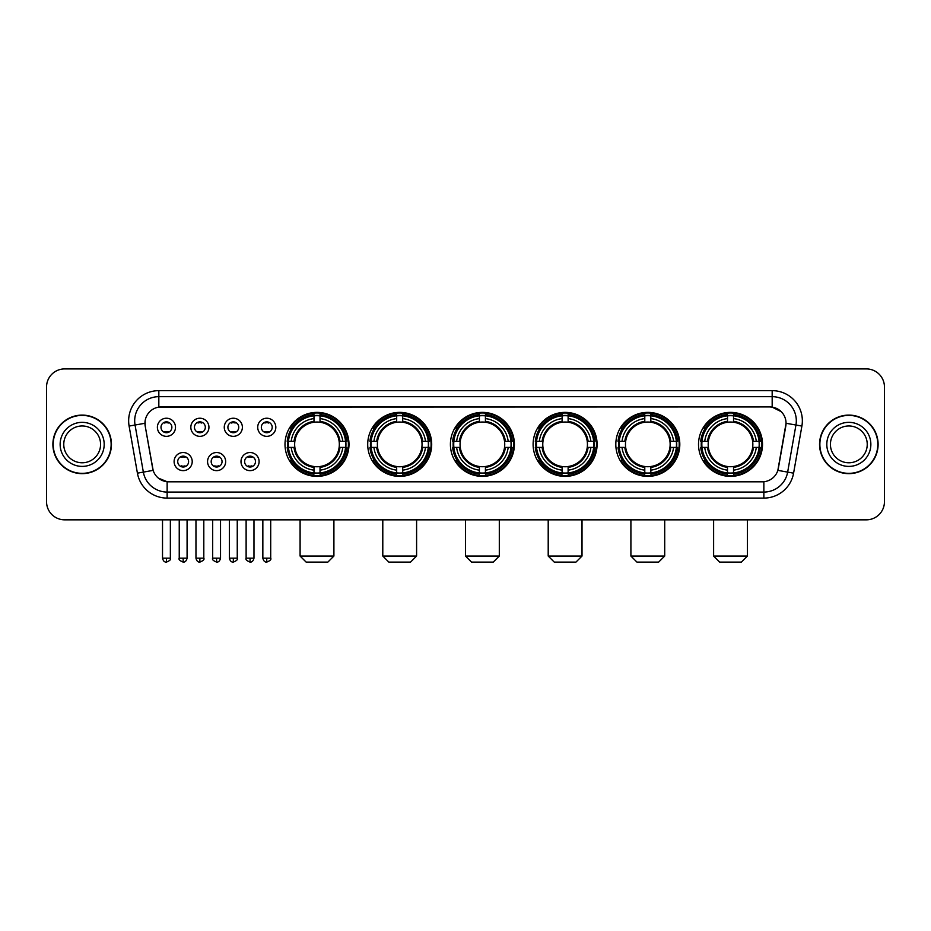 <?xml version="1.0" encoding="UTF-8"?>
<svg xmlns="http://www.w3.org/2000/svg" width="931" height="931" viewBox="0 0 931 931"><rect width="100%" height="100%" fill="white"/><g stroke="black" fill="none" stroke-linecap="round" stroke-linejoin="round"><path stroke-width="1.4" d="M615.81 444.366A31.991 31.991 0 0 0 647.813 476.369A31.991 31.991 0 0 0 679.805 444.366A31.991 31.991 0 0 0 647.813 412.375A31.991 31.991 0 0 0 615.81 444.366M367.71 444.366A31.991 31.991 0 0 0 399.702 476.369A31.991 31.991 0 0 0 431.693 444.366A31.991 31.991 0 0 0 399.702 412.375A31.991 31.991 0 0 0 367.71 444.366M450.406 444.366A31.991 31.991 0 0 0 482.398 476.369A31.991 31.991 0 0 0 514.401 444.366A31.991 31.991 0 0 0 482.398 412.375A31.991 31.991 0 0 0 450.406 444.366M533.114 444.366A31.991 31.991 0 0 0 565.105 476.369A31.991 31.991 0 0 0 597.097 444.366A31.991 31.991 0 0 0 565.105 412.375A31.991 31.991 0 0 0 533.114 444.366M698.518 444.366A31.991 31.991 0 0 0 730.509 476.369A31.991 31.991 0 0 0 762.512 444.366A31.991 31.991 0 0 0 730.509 412.375A31.991 31.991 0 0 0 698.518 444.366M285.002 444.366A31.991 31.991 0 0 0 316.994 476.369A31.991 31.991 0 0 0 348.985 444.366A31.991 31.991 0 0 0 316.994 412.375A31.991 31.991 0 0 0 285.002 444.366M225.663 461.578A9.054 9.054 0 0 1 216.609 470.632A9.054 9.054 0 0 1 207.555 461.578A9.054 9.054 0 0 1 216.609 452.524A9.054 9.054 0 0 1 225.663 461.578M211.174 461.578A5.435 5.435 0 0 0 216.609 467.013A5.435 5.435 0 0 0 222.044 461.578A5.435 5.435 0 0 0 216.609 456.143A5.435 5.435 0 0 0 211.174 461.578M259.109 461.578A9.054 9.054 0 0 1 250.043 470.632A9.054 9.054 0 0 1 240.989 461.578A9.054 9.054 0 0 1 250.043 452.524A9.054 9.054 0 0 1 259.109 461.578M244.62 461.578A5.435 5.435 0 0 0 250.043 467.013A5.435 5.435 0 0 0 255.478 461.578A5.435 5.435 0 0 0 250.043 456.143A5.435 5.435 0 0 0 244.62 461.578M192.217 461.578A9.054 9.054 0 0 1 183.163 470.632A9.054 9.054 0 0 1 174.109 461.578A9.054 9.054 0 0 1 183.163 452.524A9.054 9.054 0 0 1 192.217 461.578M177.728 461.578A5.435 5.435 0 0 0 183.163 467.013A5.435 5.435 0 0 0 188.597 461.578A5.435 5.435 0 0 0 183.163 456.143A5.435 5.435 0 0 0 177.728 461.578M208.94 427.282A9.054 9.054 0 0 1 199.886 436.348A9.054 9.054 0 0 1 190.832 427.282A9.054 9.054 0 0 1 199.886 418.228A9.054 9.054 0 0 1 208.94 427.282M194.451 427.282A5.435 5.435 0 0 0 199.886 432.717A5.435 5.435 0 0 0 205.32 427.282A5.435 5.435 0 0 0 199.886 421.859A5.435 5.435 0 0 0 194.451 427.282M242.386 427.282A9.054 9.054 0 0 1 233.332 436.348A9.054 9.054 0 0 1 224.266 427.282A9.054 9.054 0 0 1 233.332 418.228A9.054 9.054 0 0 1 242.386 427.282M227.897 427.282A5.435 5.435 0 0 0 233.332 432.717A5.435 5.435 0 0 0 238.755 427.282A5.435 5.435 0 0 0 233.332 421.859A5.435 5.435 0 0 0 227.897 427.282M275.82 427.282A9.054 9.054 0 0 1 266.766 436.348A9.054 9.054 0 0 1 257.712 427.282A9.054 9.054 0 0 1 266.766 418.228A9.054 9.054 0 0 1 275.82 427.282M261.332 427.282A5.435 5.435 0 0 0 266.766 432.717A5.435 5.435 0 0 0 272.201 427.282A5.435 5.435 0 0 0 266.766 421.859A5.435 5.435 0 0 0 261.332 427.282M175.494 427.282A9.054 9.054 0 0 1 166.44 436.348A9.054 9.054 0 0 1 157.386 427.282A9.054 9.054 0 0 1 166.44 418.228A9.054 9.054 0 0 1 175.494 427.282M161.005 427.282A5.435 5.435 0 0 0 166.44 432.717A5.435 5.435 0 0 0 171.874 427.282A5.435 5.435 0 0 0 166.44 421.859A5.435 5.435 0 0 0 161.005 427.282M137.416 473.157L129.106 426.072A30.188 30.188 0 0 1 158.829 390.648L772.171 390.648A30.188 30.188 0 0 1 801.894 426.072L793.584 473.157A30.188 30.188 0 0 1 763.862 498.097L167.138 498.097A30.188 30.188 0 0 1 137.416 473.157L143.351 472.11L135.053 425.025A24.148 24.148 0 0 1 158.829 396.676L772.171 396.676A24.148 24.148 0 0 1 795.947 425.025L787.649 472.11A24.148 24.148 0 0 1 763.862 492.057L167.138 492.057A24.148 24.148 0 0 1 143.351 472.11L153.149 470.376L145.201 426.072A16.304 16.304 0 0 1 161.249 406.94L769.751 406.94A16.304 16.304 0 0 1 785.799 426.072L778.351 468.328A16.304 16.304 0 0 1 762.303 481.804L168.697 481.804A16.304 16.304 0 0 1 152.649 468.328L145.201 426.072L145.131 420.824M287.877 447.392A29.28 29.28 0 0 1 287.877 441.352M701.392 447.392A29.28 29.28 0 0 1 701.392 441.352M535.988 447.392A29.28 29.28 0 0 1 535.988 441.352M453.281 447.392A29.28 29.28 0 0 1 453.281 441.352M370.573 447.392A29.28 29.28 0 0 1 370.573 441.352M618.684 447.392A29.28 29.28 0 0 1 618.684 441.352M52.892 444.366A29.28 29.28 0 0 0 82.172 473.646A29.28 29.28 0 0 0 111.441 444.366A29.28 29.28 0 0 0 82.172 415.098A29.28 29.28 0 0 0 52.892 444.366M819.559 444.366A29.28 29.28 0 0 0 848.828 473.646A29.28 29.28 0 0 0 878.108 444.366A29.28 29.28 0 0 0 848.828 415.098A29.28 29.28 0 0 0 819.559 444.366M158.829 390.648L158.829 407.126L769.751 406.94L772.171 407.126L781.272 411.711M762.303 481.804L168.697 481.804M167.138 498.097L167.138 481.723L158.433 478.162M801.894 426.072L786.055 423.279L777.851 470.376L793.584 473.157M884.45 387.017A18.108 18.108 0 0 0 866.342 368.909L64.658 368.909A18.108 18.108 0 0 0 46.55 387.017L46.55 501.716A18.108 18.108 0 0 0 64.658 519.835L866.342 519.835A18.108 18.108 0 0 0 884.45 501.716L884.45 387.017L884.45 501.716M46.55 387.017L46.55 501.716M866.342 368.909L64.658 368.909M64.658 519.835L866.342 519.835M100.571 444.366A18.399 18.399 0 0 0 82.172 425.967A18.399 18.399 0 0 0 63.762 444.366A18.399 18.399 0 0 0 82.172 462.777A18.399 18.399 0 0 0 100.571 444.366A18.399 18.399 0 0 1 82.172 462.777A18.399 18.399 0 0 1 63.762 444.366M111.138 444.366A28.977 28.977 0 0 0 82.172 415.401A28.977 28.977 0 0 0 53.195 444.366A28.977 28.977 0 0 0 82.172 473.344A28.977 28.977 0 0 0 111.138 444.366M867.238 444.366A18.399 18.399 0 0 0 848.828 425.967A18.399 18.399 0 0 0 830.429 444.366A18.399 18.399 0 0 0 848.828 462.777A18.399 18.399 0 0 0 867.238 444.366A18.399 18.399 0 0 1 848.828 462.777A18.399 18.399 0 0 1 830.429 444.366M877.805 444.366A28.977 28.977 0 0 0 848.828 415.401A28.977 28.977 0 0 0 819.862 444.366A28.977 28.977 0 0 0 848.828 473.344A28.977 28.977 0 0 0 877.805 444.366M327.863 562.091L306.124 562.091L300.096 556.051L333.903 556.051L327.863 562.091M339.128 447.392A22.332 22.332 0 0 0 320.02 422.243L320.02 421.347L320.02 422.243A22.332 22.332 0 0 0 294.859 447.392A22.332 22.332 0 0 0 339.128 447.392L340.024 447.392L339.128 447.392A22.332 22.332 0 0 1 320.02 466.501L320.02 470.155A25.963 25.963 0 0 0 342.783 447.392L346.786 447.392A29.943 29.943 0 0 1 320.02 474.158L320.02 472.948A28.733 28.733 0 0 0 345.576 447.392M288.482 447.392A28.675 28.675 0 0 1 288.482 441.352M320.02 415.854A28.675 28.675 0 0 0 313.98 415.854M345.506 441.352A28.675 28.675 0 0 1 345.506 447.392M346.786 441.352A29.943 29.943 0 0 0 320.02 414.586L320.02 415.796A28.733 28.733 0 0 1 345.576 441.352L346.786 441.352M287.202 447.392A29.943 29.943 0 0 0 313.98 474.158L313.98 472.948A28.733 28.733 0 0 1 288.424 447.392L287.202 447.392M345.576 441.352L342.783 441.352A25.963 25.963 0 0 0 320.02 418.589L320.02 415.796M320.02 472.948L320.02 470.155M288.424 447.392L291.217 447.392A25.963 25.963 0 0 0 313.98 470.155L313.98 472.948M320.02 418.589L320.02 421.347A23.217 23.217 0 0 1 340.024 441.352L342.783 441.352M342.783 447.392L340.024 447.392A23.217 23.217 0 0 1 320.02 467.397L320.02 466.501M313.98 470.155L313.98 466.501A22.332 22.332 0 0 1 294.859 447.392L291.217 447.392M339.128 441.352L340.024 441.352M320.02 472.89A28.675 28.675 0 0 1 313.98 472.89M313.98 414.586A29.943 29.943 0 0 0 287.202 441.352L288.424 441.352A28.733 28.733 0 0 1 313.98 415.796L313.98 414.586M313.98 415.796L313.98 418.589A25.963 25.963 0 0 0 291.217 441.352L288.424 441.352M291.217 441.352L293.975 441.352A23.217 23.217 0 0 1 313.98 421.347L313.98 418.589M293.975 441.352L294.859 441.352L293.975 441.352M313.98 466.501L313.98 467.397A23.217 23.217 0 0 1 293.975 447.392M291.88 428.074L290.169 428.074A31.386 31.386 0 0 1 348.392 444.366A31.386 31.386 0 0 1 290.169 460.67L291.88 460.67M410.571 562.091L388.832 562.091L382.792 556.051L416.599 556.051L410.571 562.091M421.836 447.392A22.332 22.332 0 0 0 402.716 422.243L402.716 421.347L402.716 422.243A22.332 22.332 0 0 0 377.567 447.392A22.332 22.332 0 0 0 421.836 447.392L422.721 447.392L421.836 447.392A22.332 22.332 0 0 1 402.716 466.501L402.716 470.155A25.963 25.963 0 0 0 425.479 447.392L429.494 447.392A29.943 29.943 0 0 1 402.716 474.158L402.716 472.948A28.733 28.733 0 0 0 428.272 447.392M371.19 447.392A28.675 28.675 0 0 1 371.19 441.352M402.716 415.854A28.675 28.675 0 0 0 396.676 415.854M428.213 441.352A28.675 28.675 0 0 1 428.213 447.392M429.494 441.352A29.943 29.943 0 0 0 402.716 414.586L402.716 415.796A28.733 28.733 0 0 1 428.272 441.352L429.494 441.352M369.91 447.392A29.943 29.943 0 0 0 396.676 474.158L396.676 472.948A28.733 28.733 0 0 1 371.12 447.392L369.91 447.392M428.272 441.352L425.479 441.352A25.963 25.963 0 0 0 402.716 418.589L402.716 415.796M402.716 472.948L402.716 470.155M371.12 447.392L373.913 447.392A25.963 25.963 0 0 0 396.676 470.155L396.676 472.948M402.716 418.589L402.716 421.347A23.217 23.217 0 0 1 422.721 441.352L425.479 441.352M425.479 447.392L422.721 447.392A23.217 23.217 0 0 1 402.716 467.397L402.716 466.501M396.676 470.155L396.676 466.501A22.332 22.332 0 0 1 377.567 447.392L373.913 447.392M421.836 441.352L422.721 441.352M402.716 472.89A28.675 28.675 0 0 1 396.676 472.89M396.676 414.586A29.943 29.943 0 0 0 369.91 441.352L371.12 441.352A28.733 28.733 0 0 1 396.676 415.796L396.676 414.586M396.676 415.796L396.676 418.589A25.963 25.963 0 0 0 373.913 441.352L371.12 441.352M373.913 441.352L376.671 441.352A23.217 23.217 0 0 1 396.676 421.347L396.676 418.589M376.671 441.352L377.567 441.352L376.671 441.352M396.676 466.501L396.676 467.397A23.217 23.217 0 0 1 376.671 447.392M374.588 428.074L372.877 428.074A31.386 31.386 0 0 1 431.088 444.366A31.386 31.386 0 0 1 372.877 460.67L374.588 460.67M493.267 562.091L471.54 562.091L465.5 556.051L499.307 556.051L493.267 562.091M504.532 447.392A22.332 22.332 0 0 0 485.423 422.243L485.423 421.347L485.423 422.243A22.332 22.332 0 0 0 460.275 447.392A22.332 22.332 0 0 0 504.532 447.392L505.428 447.392L504.532 447.392A22.332 22.332 0 0 1 485.423 466.501L485.423 470.155A25.963 25.963 0 0 0 508.186 447.392L512.19 447.392A29.943 29.943 0 0 1 485.423 474.158L485.423 472.948A28.733 28.733 0 0 0 510.979 447.392M453.886 447.392A28.675 28.675 0 0 1 453.886 441.352M485.423 415.854A28.675 28.675 0 0 0 479.384 415.854M510.921 441.352A28.675 28.675 0 0 1 510.921 447.392M512.19 441.352A29.943 29.943 0 0 0 485.423 414.586L485.423 415.796A28.733 28.733 0 0 1 510.979 441.352L512.19 441.352M452.617 447.392A29.943 29.943 0 0 0 479.384 474.158L479.384 472.948A28.733 28.733 0 0 1 453.828 447.392L452.617 447.392M510.979 441.352L508.186 441.352A25.963 25.963 0 0 0 485.423 418.589L485.423 415.796M485.423 472.948L485.423 470.155M453.828 447.392L456.621 447.392A25.963 25.963 0 0 0 479.384 470.155L479.384 472.948M485.423 418.589L485.423 421.347A23.217 23.217 0 0 1 505.428 441.352L508.186 441.352M508.186 447.392L505.428 447.392A23.217 23.217 0 0 1 485.423 467.397L485.423 466.501M479.384 470.155L479.384 466.501A22.332 22.332 0 0 1 460.275 447.392L456.621 447.392M504.532 441.352L505.428 441.352M485.423 472.89A28.675 28.675 0 0 1 479.384 472.89M479.384 414.586A29.943 29.943 0 0 0 452.617 441.352L453.828 441.352A28.733 28.733 0 0 1 479.384 415.796L479.384 414.586M479.384 415.796L479.384 418.589A25.963 25.963 0 0 0 456.621 441.352L453.828 441.352M456.621 441.352L459.379 441.352A23.217 23.217 0 0 1 479.384 421.347L479.384 418.589M459.379 441.352L460.275 441.352L459.379 441.352M479.384 466.501L479.384 467.397A23.217 23.217 0 0 1 459.379 447.392M457.284 428.074L455.573 428.074A31.386 31.386 0 0 1 513.796 444.366A31.386 31.386 0 0 1 455.573 460.67L457.284 460.67M575.975 562.091L554.236 562.091L548.208 556.051L582.015 556.051L575.975 562.091M587.24 447.392A22.332 22.332 0 0 0 568.119 422.243L568.119 421.347L568.119 422.243A22.332 22.332 0 0 0 542.971 447.392A22.332 22.332 0 0 0 587.24 447.392L588.124 447.392L587.24 447.392A22.332 22.332 0 0 1 568.119 466.501L568.119 470.155A25.963 25.963 0 0 0 590.882 447.392L594.897 447.392A29.943 29.943 0 0 1 568.119 474.158L568.119 472.948A28.733 28.733 0 0 0 593.687 447.392M536.593 447.392A28.675 28.675 0 0 1 536.593 441.352M568.119 415.854A28.675 28.675 0 0 0 562.091 415.854M593.617 441.352A28.675 28.675 0 0 1 593.617 447.392M594.897 441.352A29.943 29.943 0 0 0 568.119 414.586L568.119 415.796A28.733 28.733 0 0 1 593.687 441.352L594.897 441.352M535.313 447.392A29.943 29.943 0 0 0 562.091 474.158L562.091 472.948A28.733 28.733 0 0 1 536.535 447.392L535.313 447.392M593.687 441.352L590.882 441.352A25.963 25.963 0 0 0 568.119 418.589L568.119 415.796M568.119 472.948L568.119 470.155M536.535 447.392L539.328 447.392A25.963 25.963 0 0 0 562.091 470.155L562.091 472.948M568.119 418.589L568.119 421.347A23.217 23.217 0 0 1 588.124 441.352L590.882 441.352M590.882 447.392L588.124 447.392A23.217 23.217 0 0 1 568.119 467.397L568.119 466.501M562.091 470.155L562.091 466.501A22.332 22.332 0 0 1 542.971 447.392L539.328 447.392M587.24 441.352L588.124 441.352M568.119 472.89A28.675 28.675 0 0 1 562.091 472.89M562.091 414.586A29.943 29.943 0 0 0 535.313 441.352L536.535 441.352A28.733 28.733 0 0 1 562.091 415.796L562.091 414.586M562.091 415.796L562.091 418.589A25.963 25.963 0 0 0 539.328 441.352L536.535 441.352M539.328 441.352L542.086 441.352A23.217 23.217 0 0 1 562.091 421.347L562.091 418.589M542.086 441.352L542.971 441.352L542.086 441.352M562.091 466.501L562.091 467.397A23.217 23.217 0 0 1 542.086 447.392M539.992 428.074L538.281 428.074A31.386 31.386 0 0 1 596.492 444.366A31.386 31.386 0 0 1 538.281 460.67L539.992 460.67M658.671 562.091L636.944 562.091L630.904 556.051L664.711 556.051L658.671 562.091M669.936 447.392A22.332 22.332 0 0 0 650.827 422.243L650.827 421.347L650.827 422.243A22.332 22.332 0 0 0 625.679 447.392A22.332 22.332 0 0 0 669.936 447.392L670.832 447.392L669.936 447.392A22.332 22.332 0 0 1 650.827 466.501L650.827 470.155A25.963 25.963 0 0 0 673.59 447.392L677.605 447.392A29.943 29.943 0 0 1 650.827 474.158L650.827 472.948A28.733 28.733 0 0 0 676.383 447.392M619.29 447.392A28.675 28.675 0 0 1 619.29 441.352M650.827 415.854A28.675 28.675 0 0 0 644.787 415.854M676.325 441.352A28.675 28.675 0 0 1 676.325 447.392M677.605 441.352A29.943 29.943 0 0 0 650.827 414.586L650.827 415.796A28.733 28.733 0 0 1 676.383 441.352L677.605 441.352M618.021 447.392A29.943 29.943 0 0 0 644.787 474.158L644.787 472.948A28.733 28.733 0 0 1 619.231 447.392L618.021 447.392M676.383 441.352L673.59 441.352A25.963 25.963 0 0 0 650.827 418.589L650.827 415.796M650.827 472.948L650.827 470.155M619.231 447.392L622.024 447.392A25.963 25.963 0 0 0 644.787 470.155L644.787 472.948M650.827 418.589L650.827 421.347A23.217 23.217 0 0 1 670.832 441.352L673.59 441.352M673.59 447.392L670.832 447.392A23.217 23.217 0 0 1 650.827 467.397L650.827 466.501M644.787 470.155L644.787 466.501A22.332 22.332 0 0 1 625.679 447.392L622.024 447.392M669.936 441.352L670.832 441.352M650.827 472.89A28.675 28.675 0 0 1 644.787 472.89M644.787 414.586A29.943 29.943 0 0 0 618.021 441.352L619.231 441.352A28.733 28.733 0 0 1 644.787 415.796L644.787 414.586M644.787 415.796L644.787 418.589A25.963 25.963 0 0 0 622.024 441.352L619.231 441.352M622.024 441.352L624.782 441.352A23.217 23.217 0 0 1 644.787 421.347L644.787 418.589M624.782 441.352L625.679 441.352L624.782 441.352M644.787 466.501L644.787 467.397A23.217 23.217 0 0 1 624.782 447.392M622.688 428.074L620.977 428.074A31.386 31.386 0 0 1 679.199 444.366A31.386 31.386 0 0 1 620.977 460.67L622.688 460.67M741.379 562.091L719.651 562.091L713.612 556.051L747.418 556.051L741.379 562.091M752.644 447.392A22.332 22.332 0 0 0 733.535 422.243L733.535 421.347L733.535 422.243A22.332 22.332 0 0 0 708.386 447.392A22.332 22.332 0 0 0 752.644 447.392L753.54 447.392L752.644 447.392A22.332 22.332 0 0 1 733.535 466.501L733.535 470.155A25.963 25.963 0 0 0 756.298 447.392L760.301 447.392A29.943 29.943 0 0 1 733.535 474.158L733.535 472.948A28.733 28.733 0 0 0 759.091 447.392M701.997 447.392A28.675 28.675 0 0 1 701.997 441.352M733.535 415.854A28.675 28.675 0 0 0 727.495 415.854M759.033 441.352A28.675 28.675 0 0 1 759.033 447.392M760.301 441.352A29.943 29.943 0 0 0 733.535 414.586L733.535 415.796A28.733 28.733 0 0 1 759.091 441.352L760.301 441.352M700.729 447.392A29.943 29.943 0 0 0 727.495 474.158L727.495 472.948A28.733 28.733 0 0 1 701.939 447.392L700.729 447.392M759.091 441.352L756.298 441.352A25.963 25.963 0 0 0 733.535 418.589L733.535 415.796M733.535 472.948L733.535 470.155M701.939 447.392L704.732 447.392A25.963 25.963 0 0 0 727.495 470.155L727.495 472.948M733.535 418.589L733.535 421.347A23.217 23.217 0 0 1 753.54 441.352L756.298 441.352M756.298 447.392L753.54 447.392A23.217 23.217 0 0 1 733.535 467.397L733.535 466.501M727.495 470.155L727.495 466.501A22.332 22.332 0 0 1 708.386 447.392L704.732 447.392M752.644 441.352L753.54 441.352M733.535 472.89A28.675 28.675 0 0 1 727.495 472.89M727.495 414.586A29.943 29.943 0 0 0 700.729 441.352L701.939 441.352A28.733 28.733 0 0 1 727.495 415.796L727.495 414.586M727.495 415.796L727.495 418.589A25.963 25.963 0 0 0 704.732 441.352L701.939 441.352M704.732 441.352L707.49 441.352A23.217 23.217 0 0 1 727.495 421.347L727.495 418.589M707.49 441.352L708.386 441.352L707.49 441.352M727.495 466.501L727.495 467.397A23.217 23.217 0 0 1 707.49 447.392M705.395 428.074L703.685 428.074A31.386 31.386 0 0 1 761.907 444.366A31.386 31.386 0 0 1 703.685 460.67L705.395 460.67M164.624 432.415L164.624 431.553A4.632 4.632 0 0 0 168.255 431.553L168.255 432.415M168.255 422.162L168.255 423.023A4.632 4.632 0 0 0 164.624 423.023L164.624 422.162M198.07 432.415L198.07 431.553A4.632 4.632 0 0 0 201.69 431.553L201.69 432.415M201.69 422.162L201.69 423.023A4.632 4.632 0 0 0 198.07 423.023L198.07 422.162M231.516 432.415L231.516 431.553A4.632 4.632 0 0 0 235.136 431.553L235.136 432.415M235.136 422.162L235.136 423.023A4.632 4.632 0 0 0 231.516 423.023L231.516 422.162M264.963 432.415L264.963 431.553A4.632 4.632 0 0 0 268.582 431.553L268.582 432.415M268.582 422.162L268.582 423.023A4.632 4.632 0 0 0 264.963 423.023L264.963 422.162M181.347 466.699L181.347 465.837A4.632 4.632 0 0 0 184.978 465.837L184.978 466.699M184.978 456.458L184.978 457.319A4.632 4.632 0 0 0 181.347 457.319L181.347 456.458M214.793 466.699L214.793 465.837A4.632 4.632 0 0 0 218.413 465.837L218.413 466.699M218.413 456.458L218.413 457.319A4.632 4.632 0 0 0 214.793 457.319L214.793 456.458M248.24 466.699L248.24 465.837A4.632 4.632 0 0 0 251.859 465.837L251.859 466.699M251.859 456.458L251.859 457.319A4.632 4.632 0 0 0 248.24 457.319L248.24 456.458M772.171 390.648L772.171 407.126M129.106 426.072L135.053 425.025A24.148 24.148 0 0 1 134.681 420.824M135.053 425.025L144.945 423.279M763.862 481.723L763.862 498.097M104.191 444.366A22.018 22.018 0 0 0 82.172 422.348A22.018 22.018 0 0 0 60.143 444.366A22.018 22.018 0 0 0 82.172 466.396A22.018 22.018 0 0 0 104.191 444.366M870.857 444.366A22.018 22.018 0 0 0 848.828 422.348A22.018 22.018 0 0 0 826.809 444.366A22.018 22.018 0 0 0 848.828 466.396A22.018 22.018 0 0 0 870.857 444.366M313.98 473.157A28.942 28.942 0 0 0 320.02 473.157M345.785 447.392A28.942 28.942 0 0 0 345.785 441.352M320.02 415.587A28.942 28.942 0 0 0 313.98 415.587M396.676 473.157A28.942 28.942 0 0 0 402.716 473.157M428.481 447.392A28.942 28.942 0 0 0 428.481 441.352M402.716 415.587A28.942 28.942 0 0 0 396.676 415.587M479.384 473.157A28.942 28.942 0 0 0 485.423 473.157M511.189 447.392A28.942 28.942 0 0 0 511.189 441.352M485.423 415.587A28.942 28.942 0 0 0 479.384 415.587M562.091 473.157A28.942 28.942 0 0 0 568.119 473.157M593.897 447.392A28.942 28.942 0 0 0 593.897 441.352M568.119 415.587A28.942 28.942 0 0 0 562.091 415.587M644.787 473.157A28.942 28.942 0 0 0 650.827 473.157M676.593 447.392A28.942 28.942 0 0 0 676.593 441.352M650.827 415.587A28.942 28.942 0 0 0 644.787 415.587M727.495 473.157A28.942 28.942 0 0 0 733.535 473.157M759.3 447.392A28.942 28.942 0 0 0 759.3 441.352M733.535 415.587A28.942 28.942 0 0 0 727.495 415.587M166.44 558.169L162.518 558.169C163.204 560.962 164.508 562.266 166.44 562.091L166.44 558.169L170.361 558.169L170.361 519.835M199.886 558.169L195.964 558.169C196.639 560.962 197.954 562.266 199.886 562.091L199.886 558.169L203.808 558.169L203.808 519.835M233.332 558.169L229.398 558.169C230.085 560.962 231.4 562.266 233.332 562.091L233.332 558.169L237.254 558.169L237.254 519.835M266.766 558.169L262.845 558.169C263.531 560.962 264.835 562.266 266.766 562.091L266.766 558.169L270.7 558.169L270.7 519.835M183.163 558.169L179.241 558.169C178.438 559.415 179.753 560.73 183.163 562.091L183.163 558.169L187.084 558.169L187.084 519.835M216.609 558.169L212.687 558.169C211.884 559.415 213.187 560.73 216.609 562.091L216.609 558.169L220.531 558.169L220.531 519.835M250.043 558.169L246.121 558.169C245.33 559.415 246.634 560.73 250.043 562.091L250.043 558.169L253.977 558.169L253.977 519.835M333.903 519.835L333.903 556.051M300.096 519.835L300.096 556.051M416.599 519.835L416.599 556.051M382.792 519.835L382.792 556.051M499.307 519.835L499.307 556.051M465.5 519.835L465.5 556.051M582.015 519.835L582.015 556.051M548.208 519.835L548.208 556.051M664.711 519.835L664.711 556.051M630.904 519.835L630.904 556.051M747.418 519.835L747.418 556.051M713.612 519.835L713.612 556.051M162.518 558.169L162.518 519.835M170.361 558.169C171.164 559.415 169.849 560.73 166.44 562.091M195.964 558.169L195.964 519.835M203.808 558.169C204.599 559.415 203.295 560.73 199.886 562.091M229.398 558.169L229.398 519.835M237.254 558.169C238.045 559.415 236.742 560.73 233.332 562.091M262.845 558.169L262.845 519.835M270.7 558.169C271.491 559.415 270.188 560.73 266.766 562.091M179.241 558.169L179.241 519.835M187.084 558.169C186.398 560.962 185.094 562.266 183.163 562.091M212.687 558.169L212.687 519.835M220.531 558.169C219.844 560.962 218.541 562.266 216.609 562.091M246.121 558.169L246.121 519.835M253.977 558.169C253.29 560.962 251.975 562.266 250.043 562.091"/></g></svg>
